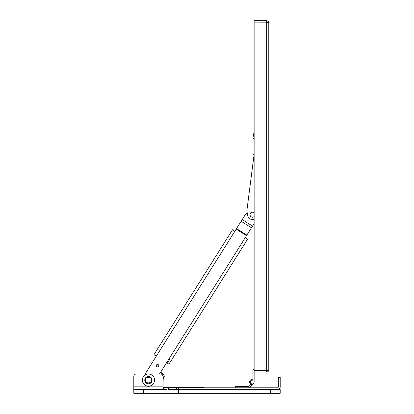 <?xml version="1.0" encoding="UTF-8"?>
<svg xmlns="http://www.w3.org/2000/svg" width="414" height="414" viewBox="0 0 414 414"><rect width="100%" height="100%" fill="white"/><g stroke="black" fill="none" stroke-linecap="round" stroke-linejoin="round"><path stroke-width="0.62" d="M168.674 387.783L168.674 389.641L277.406 389.641A2.789 2.789 0 0 0 280.2 386.847L280.2 379.881L278.343 379.881L278.343 386.847A0.937 0.937 0 0 1 277.406 387.783L163.665 387.783L163.665 389.641L166.951 389.641L166.951 387.783M163.08 387.783L163.665 387.783M133.8 377.439L133.8 376.466A2.437 2.437 0 0 1 136.242 374.023L148.098 374.023M188.106 393.3L133.8 393.3L133.8 376.466M168.674 389.641L178.341 389.641L178.341 387.783M278.343 379.881L278.343 377.439L280.2 377.439L280.2 379.881M163.08 389.641L163.08 379.312L164.425 376.015L161.062 371.508L164.425 376.015L163.08 379.312M163.08 376.983L163.219 376.015L160.384 372.584L163.219 376.015L163.08 386.847L133.8 386.847M148.786 374.023L160.642 374.023L159.478 374.023L166.594 362.711L168.959 364.196L247.567 239.214L245.207 237.729L246.506 235.659L236.177 229.165L234.878 231.229L232.518 229.744L153.904 354.731L156.264 356.216L145.128 374.023L136.242 374.023M160.642 374.023A2.437 2.437 0 0 1 163.08 376.466M266.968 22.17L254.139 22.108L254.139 20.7L266.673 20.7L266.673 22.108L254.139 22.108L254.139 370.644L266.673 370.644L268.779 369.945L268.779 22.806C268.655 21.528 267.951 20.824 266.673 20.7M254.139 370.649L266.673 370.649L266.673 372.051L254.139 372.051L254.139 370.649M266.673 370.644L266.673 22.108L268.779 22.806M266.673 372.051C267.951 371.927 268.655 371.223 268.779 369.945M280.2 389.641L270.44 389.641L270.44 393.3L280.2 393.3L280.2 389.641M163.665 389.641L143.56 389.641L143.56 393.3M270.44 389.641L178.346 389.641L178.346 393.3L270.44 393.3L270.44 389.641M142.344 380.114A6.101 6.101 0 0 1 151.493 374.83A6.101 6.101 0 0 1 151.493 385.398A6.101 6.101 0 0 1 142.344 380.114M145.935 381.894L145.366 380.114M152.104 380.114A3.659 3.659 0 0 1 146.613 383.286A3.659 3.659 0 0 1 146.613 376.947A3.659 3.659 0 0 1 152.104 380.114A3.659 3.659 0 0 1 146.613 383.286A3.659 3.659 0 0 1 146.613 376.947A3.659 3.659 0 0 1 152.104 380.114M133.8 389.641L143.56 389.641M158.184 364.625A1.221 1.221 0 0 1 158.107 366.737A1.221 1.221 0 0 1 156.316 365.609A1.221 1.221 0 0 1 158.184 364.625M245.44 214.442L247.282 212.796L245.44 214.442L236.177 229.165M254.139 223.524L246.506 235.659M247.282 212.796L247.675 215.404A4.88 4.88 0 0 0 254.139 219.265M247.013 211.031A4.88 4.88 0 0 1 246.998 209.67L254.139 154.205L246.998 209.67M254.139 216.672A2.587 2.587 0 0 1 250.128 213.645A2.587 2.587 0 0 1 254.139 212.667M254.139 216.481A2.437 2.437 0 0 1 250.558 213.194A2.437 2.437 0 0 1 254.139 212.863M169.983 359.078L167.385 363.213M250.636 381.724L250.636 382.215A0.978 0.978 0 0 0 251.614 383.188L252.1 383.188A0.978 0.978 0 0 0 253.078 382.215L253.078 381.724A0.978 0.978 0 0 0 252.1 380.751L251.614 380.751A0.978 0.978 0 0 0 250.636 381.724M252.928 381.211L252.928 369.925A0.486 0.486 0 0 1 253.42 369.438L254.139 369.438M254.139 380.652L254.139 381.967A2.282 2.282 0 0 1 251.784 384.254A2.282 2.282 0 0 1 249.575 381.832A2.282 2.282 0 0 1 252.064 379.695L251.966 380.751M254.139 381.967L254.139 372.051M253.394 383.654L249.264 387.783L235.224 387.783L235.224 386.578L248.762 386.578L251.189 384.151M252.535 384.513A2.634 2.634 0 0 1 250.91 384.43M252.064 379.695A2.282 2.282 0 0 1 252.928 379.954M203.973 387.783L203.973 387.199L196.655 387.199L196.655 387.783M163.08 387.199L196.655 387.199M184.83 387.199L183.252 387.199M179.95 387.199L180.225 387.007M182.978 387.007L181.467 387.007M176.618 389.641L176.618 387.783M151.514 380.114C152.611 383.762 144.274 383.762 145.366 380.114C144.274 376.466 152.611 376.466 151.514 380.114M234.878 231.229L156.264 356.216M166.594 362.711L245.207 237.729M236.529 228.606L246.858 235.1M251.474 227.762L241.145 221.267M252.524 226.091L242.195 219.596M254.139 139.068L253.001 137.867L254.139 131.497M254.139 137.381L254.139 133.179M254.139 154.06L253.001 155.26L253.285 160.818M253.896 156.119L253.554 158.743"/></g></svg>
